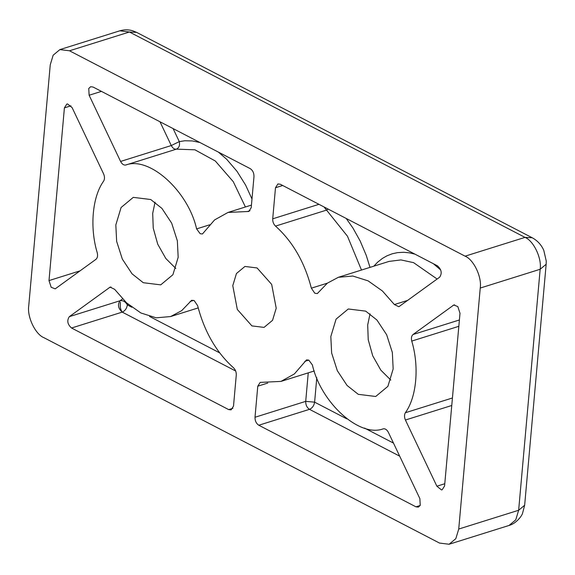 <?xml version="1.0" encoding="UTF-8"?>
<svg xmlns="http://www.w3.org/2000/svg" width="575" height="575" viewBox="0 0 575 575"><rect width="100%" height="100%" fill="white"/><g stroke="black" fill="none" stroke-linecap="round" stroke-linejoin="round"><path stroke-width="0.86" d="M122.561 298.928L120.067 300.739C117.415 304.642 118.141 308.43 122.231 312.117C125.048 310.881 126.752 308.488 127.355 304.93C125.443 301.623 123.014 300.229 120.067 300.739L69.367 316.638L110.12 287.126L114.605 289.304L126.579 302.874L140.882 312.98L156.156 317.817L170.653 316.545L181.657 310.673L191.683 300.265L194.206 300.624L197.635 305.677C204.384 331.674 216.329 352.367 233.479 367.748C235.448 369.668 236.382 372.097 236.275 375.037L233.507 406.101L231.1 409.903L228.692 409.608L71.53 328.009C67.44 324.329 66.722 320.534 69.367 316.638M276.208 308.2L272.543 320.332L264.047 327.398L251.908 325.903L237.31 309.443L232.782 285.653L236.447 273.52L244.943 266.448L257.082 267.95L271.68 284.409L276.208 308.2M393.163 368.92L387.902 386.342L375.705 396.484L358.275 394.335L347.063 385.458L337.324 370.702L331.638 353L330.819 336.548L336.08 319.132L348.277 308.983L365.707 311.14L376.92 320.016L386.659 334.765L392.344 352.475L393.163 368.92M370.034 313.813L367.691 324.99L368.23 339.732L372.722 355.817L380.823 370.142L390.82 380.097M178.171 257.298L172.91 274.721L160.72 284.862L143.29 282.713L132.07 273.837L122.331 259.088L116.646 241.378L115.827 224.933L121.088 207.51L133.285 197.362L150.715 199.518L161.927 208.394L171.666 223.143L177.352 240.853L178.171 257.298M155.049 202.199L152.698 213.368L153.237 228.11L157.73 244.195L165.837 258.52L175.828 268.475M405.353 412.742C416.674 397.124 419.405 366.548 411.75 341.076C411.046 338.086 411.477 335.893 413.051 334.506L453.804 304.994L457.815 306.583L459.993 313.26L444.583 485.968L442.175 489.771L441.456 489.893L436.878 486.22L405.418 420.023C404.225 417.198 404.203 414.769 405.353 412.742L452.432 397.979M89.125 95.242L88.751 88.5L90.634 86.724L93.042 87.019L250.197 168.619C252.763 170.329 254.021 172.989 253.985 176.59L251.217 207.654L248.81 211.456L228.009 212.441L214.576 219.93L202.458 233.96L200.179 233.723L196.6 228.9C188.111 190.943 149.263 155.954 125.695 165.047C123.697 165.305 122.001 164.098 120.585 161.438L89.125 95.242L101.43 91.382M97.24 252.777C97.944 255.767 97.513 257.959 95.939 259.347L55.186 288.858L51.175 287.27L48.997 280.593L64.407 107.877L66.815 104.075L67.541 103.953L72.112 107.633L103.572 173.83C104.765 176.654 104.787 179.077 103.637 181.111C92.316 196.729 89.585 227.305 97.24 252.777M458.735 529.043L480.24 288.053C482.022 277.092 473.692 259.562 465.089 256.17L69.503 50.787L59.886 49.601L53.159 55.2L50.255 64.81L28.75 305.799C26.968 316.753 35.298 334.291 43.901 337.683L439.487 543.059L449.104 544.252L455.831 538.653L458.735 529.043L518.65 510.255L524.652 505.245L546.157 264.256L540.162 269.265L518.65 510.255L515.746 519.865L509.019 525.464C516.055 523.617 521.676 516.235 522.531 513.374L524.652 505.245M439.623 277.215L398.87 306.727L394.385 304.549L382.411 290.979L368.108 280.866L352.834 276.036L338.344 277.301L327.333 283.18L317.307 293.588L314.784 293.221L311.355 288.176C304.606 262.178 292.661 241.486 275.511 226.104C273.542 224.185 272.607 221.749 272.715 218.816L275.49 187.752L277.897 183.95L280.298 184.244L437.46 265.837C441.55 269.524 442.276 273.312 439.623 277.215M388.405 432.414L419.865 498.611L420.239 505.346L418.356 507.121L415.948 506.827L258.793 425.234C256.227 423.523 254.969 420.864 255.005 417.263L257.772 386.199L260.18 382.397L280.981 381.405L294.414 373.915L306.533 359.893L308.811 360.13L312.39 364.952C320.879 402.91 359.727 437.891 383.302 428.806C385.293 428.548 386.997 429.748 388.405 432.414M361.488 270.049L347.473 236.224L324.02 206.943M346.215 218.471L352.957 228.074L360.18 241.026L366.268 255.429L369.998 267.375M275.511 226.104L326.212 210.213L328.268 209.149M373.793 266.189L377.653 262.164L382.49 258.369L386.925 255.839L392.251 253.776L397.512 252.633L403.607 252.288L409.141 252.799L414.906 254.128M433.349 263.702L440.709 269.963M308.25 372.859L305.706 401.364C305.67 404.973 306.928 407.625 309.494 409.335C312.304 408.099 314.007 405.706 314.611 402.155L305.706 401.364L255.005 417.263M245.417 206.986L233.27 181.678L215.302 161L194.925 149.809L176.396 149.148C174.397 149.407 172.694 148.206 171.285 145.54L179.299 141.615L184.74 140.774L192.338 140.933L199.913 142.507M218.356 152.088L226.658 159.253L236.958 171.257L245.618 185.107L251.987 199M125.695 165.047L176.396 149.148C179.062 147.89 180.032 145.382 179.299 141.615L173.104 128.592M71.53 328.009L122.231 312.117C120.427 309.573 119.837 306.303 120.47 302.299M458.828 326.312L411.75 341.076M465.089 256.17L525.011 237.382L532.213 237.763L136.627 32.38L129.425 32.006L525.011 237.382C533.607 240.774 541.945 258.312 540.162 269.265L480.24 288.053M136.627 32.38L132.617 30.748C128.34 29.497 124.071 29.519 119.808 30.813L129.425 32.006L69.503 50.787M193.653 300.366L190.124 301.473M109.329 287.522L110.989 287.004M122.231 312.117L235.671 371.012M232.904 408.286L228.692 409.608M275.49 187.752L282.699 185.488M318.96 204.319L272.715 218.816M311.355 288.176L327.369 283.159M394.385 304.549L407.934 300.301M437.129 279.033L413.576 262.646L400.933 259.922L389.038 261.409L338.344 277.301M415.948 506.827L420.16 505.511M308.746 360.094L304.829 361.323M257.772 386.199L267.734 383.072M258.793 425.234L309.494 409.335L399.697 456.169M454.674 304.872L453.014 305.39M459.396 319.973L413.051 334.506M405.418 420.023L451.763 405.49M444.777 483.74L436.878 486.22M159.994 121.785L171.285 145.54L120.585 161.438M196.6 228.9L209.681 224.803M247.423 211.521L249.981 210.716M70.962 105.822L64.407 107.877M80.205 270.803L48.997 280.593M128.196 304.319L127.355 304.93L131.812 307.251M149.558 316.458L219.657 352.856M316.796 377.689L314.611 402.155L346.804 418.866M364.55 428.08L393.487 443.102M546.157 264.256L546.25 261.05L543.777 250.319C541.312 244.799 537.46 240.616 532.213 237.763M449.104 544.252L509.019 525.464M59.886 49.601L119.808 30.813M170.653 316.545L198.202 307.905M280.981 381.405L314.273 370.968M228.009 212.441L251.44 205.095"/></g></svg>
